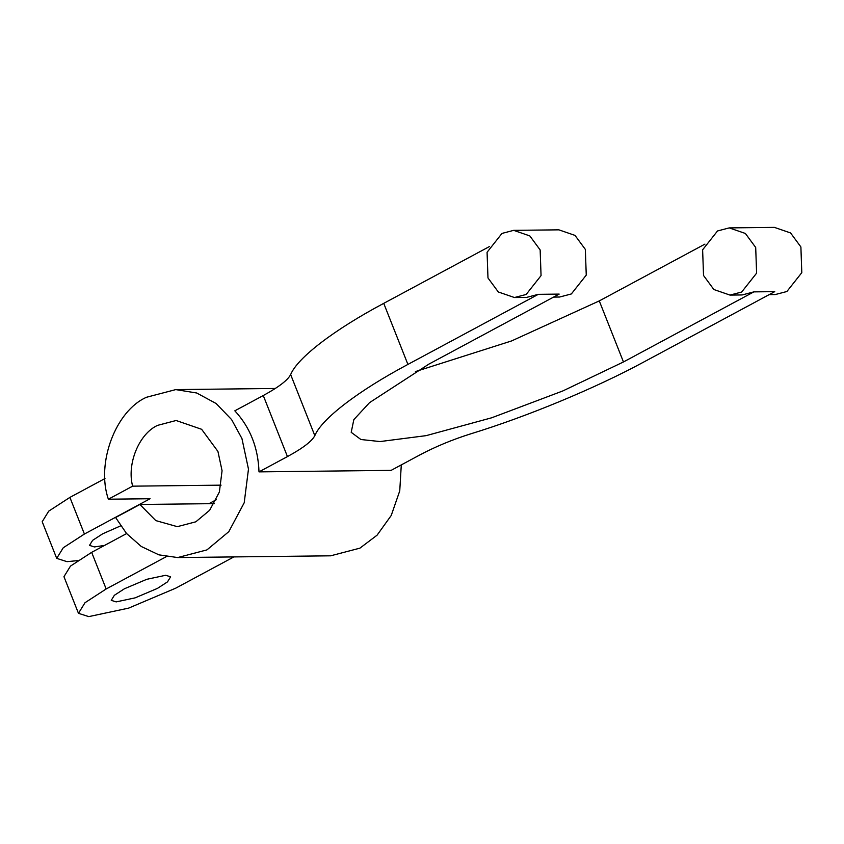 <?xml version="1.0" encoding="UTF-8"?>
<svg xmlns="http://www.w3.org/2000/svg" width="844" height="844" viewBox="0 0 844 844"><rect width="100%" height="100%" fill="white"/><g stroke="black" fill="none" stroke-linecap="round" stroke-linejoin="round"><path stroke-width="1.27" d="M513.679 230.349L529.821 235.919L540.149 249.929L541.057 275.619L526.15 294.472L514.45 297.531L498.308 291.971L487.98 277.961L487.072 252.272L501.98 233.419L513.679 230.349L558.876 229.842L575.017 235.402L585.346 249.413L586.253 275.102L571.346 293.955L559.646 297.025L553.611 297.088M514.45 297.531L526.614 297.394L538.324 294.334L407.905 364.418C358.362 390.772 321.627 418.877 314.823 435.641C311.985 441.212 302.859 448.196 287.445 456.583L263.275 395.53C278.678 387.132 287.815 380.148 290.652 374.578C297.447 357.814 334.182 329.709 383.735 303.355L489.404 246.575M741.697 292.013L729.997 295.083L713.855 289.524L703.537 275.503L702.619 249.813L717.527 230.961L729.227 227.901L745.379 233.461L755.696 247.471L756.604 273.161L741.697 292.013M729.997 295.083L742.161 294.946L753.871 291.876L623.463 361.96L562.864 390.93L491.672 417.791L426.146 435.641L380.053 441.56L360.905 439.513L351.199 432.328L353.836 419.637L369.514 402.651L428.773 364.175L559.182 294.092L538.324 294.334M729.227 227.901L774.423 227.384L790.564 232.944L800.893 246.954L801.8 272.654L786.893 291.507L775.193 294.567L769.158 294.63M104.54 545.424L94.401 546.944L89.506 545.382L92.608 540.35L102.662 533.819L120.639 525.865M157.448 588.395L167.502 581.875L170.604 576.832L165.709 575.27L146.772 579.3L124.416 588.774L114.362 595.294L111.26 600.337L116.155 601.899L135.093 597.869L157.448 588.395M84.411 534.03L63.247 547.767L56.706 558.369L42.2 521.729L48.741 511.126L69.904 497.39L84.411 534.03L150.084 498.73L108.37 499.205L132.635 486.165C126.632 463.989 139.091 433.668 157.628 425.344L176.122 420.502L201.621 429.29L217.931 451.434L222.067 470.741L219.366 492.031L209.65 510.272L195.819 521.814L177.324 526.656L155.792 520.6L139.893 504.48L214.249 503.636M401.29 464.896L399.75 490.87L391.236 515.462L377.078 535.18L359.913 548.157L330.648 555.816L177.683 557.557L158.894 554.856L141.254 546.469L126.484 533.429L115.617 517.53L139.893 504.48M108.37 499.205C95.91 463.419 115.617 410.754 146.508 397.26L175.763 389.601L196.715 392.998L216.117 403.506L231.594 419.573L241.933 438.532L248.474 469.095L244.201 502.771L228.819 531.646L206.938 549.898L177.683 557.557M263.275 395.53L234.832 410.817C250.098 427.286 258.158 447.647 259.002 471.87L391.11 470.372L419.552 455.085C435.388 446.687 452.416 439.608 470.635 433.869C527.278 416.535 595.822 388.061 644.32 361.728L774.729 291.644L753.871 291.876M56.706 558.369L67.014 561.661L77.806 560.606M69.904 497.39L104.994 478.527M216.338 499.701L208.911 503.699M233.883 556.913L175.7 588.184L128.626 608.123L88.768 616.616L78.46 613.314L85.001 602.721L106.165 588.975L166.352 556.639M126.611 533.566L91.658 552.345L70.495 566.081L63.954 576.684L78.46 613.314M704.962 244.116L599.282 300.907L511.591 340.934L415.417 371.582M259.002 471.87L287.445 456.583M132.635 486.165L221.086 485.152M91.658 552.345L106.165 588.975M290.652 374.578L314.823 435.641M383.735 303.355L407.905 364.418M599.282 300.907L623.463 361.96M275.313 388.462L175.763 389.601"/></g></svg>
